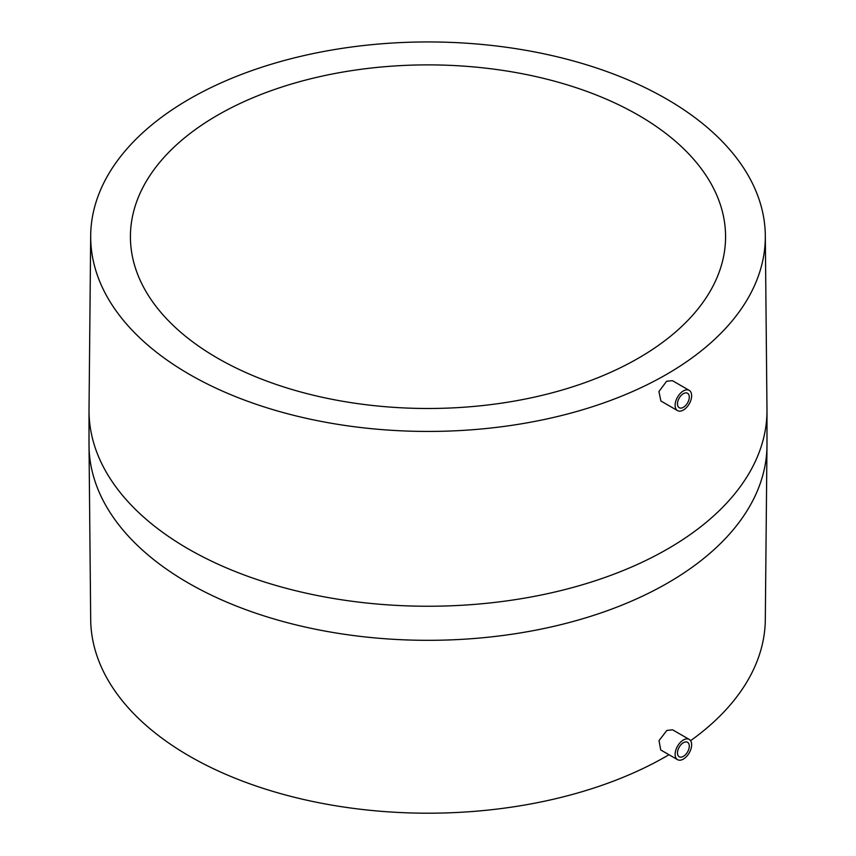 <?xml version="1.0" encoding="UTF-8"?>
<svg xmlns="http://www.w3.org/2000/svg" width="856" height="856" viewBox="0 0 856 856"><rect width="100%" height="100%" fill="white"/><g stroke="black" fill="none" stroke-linecap="round" stroke-linejoin="round"><path stroke-width="1.28" d="M683.377 742.719A8.346 4.826 -60 0 1 687.55 742.302A8.346 4.826 -60 0 1 688.834 749A8.346 4.826 -60 0 1 683.377 756.351A8.346 4.826 -60 0 1 679.204 756.768A8.346 4.826 -60 0 1 677.92 750.081A8.346 4.826 -60 0 1 683.377 742.719M683.377 759.079A11.684 6.752 -60 0 1 677.535 759.657A11.684 6.752 -60 0 1 675.748 750.295A11.684 6.752 -60 0 1 683.377 739.991A11.684 6.752 -60 0 1 689.219 739.413A11.684 6.752 -60 0 1 691.017 748.775A11.684 6.752 -60 0 1 683.377 759.079M677.535 759.657L660.725 749.952L659.013 740.633L666.845 730.446L672.581 729.804L689.219 739.413M690.589 740.697A337.317 194.751 0 0 0 765.296 620.611L766.987 444.617A338.987 195.714 0 0 1 557.727 625.426A338.987 195.714 0 0 1 188.299 583A338.987 195.714 0 0 1 89.013 444.617L90.704 620.611A337.317 194.751 0 0 0 189.486 756.158A337.317 194.751 0 0 0 668.985 754.725M677.535 410.613L660.896 401.004L658.927 391.545L666.61 381.262L672.42 380.663L689.219 390.368A11.684 6.752 -60 0 1 691.017 399.731A11.684 6.752 -60 0 1 683.377 410.035A11.684 6.752 -60 0 1 677.535 410.613A11.684 6.752 -60 0 1 675.748 401.25A11.684 6.752 -60 0 1 683.377 390.946A11.684 6.752 -60 0 1 689.219 390.368M189.486 374.393A337.317 194.751 0 0 0 558.808 416.198A337.317 194.751 0 0 0 765.296 234.523A337.317 194.751 0 0 0 666.514 98.975A337.317 194.751 0 0 0 300.649 56.357A337.317 194.751 0 0 0 90.704 234.523A337.317 194.751 0 0 0 189.486 374.393M217.585 358.172A297.578 171.799 0 0 0 541.88 395.408A297.578 171.799 0 0 0 725.578 236.684A297.578 171.799 0 0 0 638.416 115.207A297.578 171.799 0 0 0 314.12 77.96A297.578 171.799 0 0 0 130.422 236.684A297.578 171.799 0 0 0 217.585 358.172M683.377 407.306A8.346 4.826 -60 0 1 679.204 407.724A8.346 4.826 -60 0 1 677.92 401.036A8.346 4.826 -60 0 1 683.377 393.674A8.346 4.826 -60 0 1 687.55 393.257A8.346 4.826 -60 0 1 688.834 399.955A8.346 4.826 -60 0 1 683.377 407.306M90.704 234.523L89.013 410.527A338.987 195.714 0 0 0 188.299 548.921A338.987 195.714 0 0 0 557.727 591.346A338.987 195.714 0 0 0 766.987 410.527L766.987 444.617M765.296 234.523L766.987 410.527M89.013 444.617L89.013 410.527"/></g></svg>
